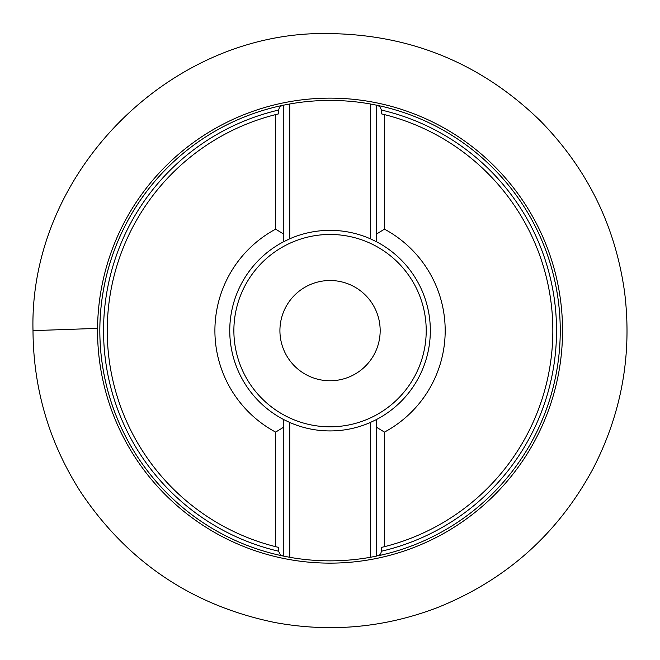 <?xml version="1.0" encoding="UTF-8"?>
<svg xmlns="http://www.w3.org/2000/svg" width="660" height="660" viewBox="0 0 660 660"><rect width="100%" height="100%" fill="white"/><g stroke="black" fill="none" stroke-linecap="round" stroke-linejoin="round"><path stroke-width="0.99" d="M278.602 551.215L280.343 554.837L283.8 556.157L283.8 419.628L283.8 427.103L275.632 432.11A115.145 115.145 0 0 1 275.632 229.16L275.632 114.601L278.602 113.875L278.602 110.063A226.495 226.495 0 0 0 278.602 551.215L278.602 547.404L275.632 546.678L275.632 432.11M275.632 229.16L283.8 234.176L283.8 241.642L283.8 105.121L280.607 106.227L279.427 107.473L278.602 110.063M283.8 419.628A100.295 100.295 0 0 1 283.8 241.642A100.295 100.295 0 0 0 283.8 419.628L289.74 422.474L289.74 557.296L283.8 556.157A230.208 230.208 0 0 1 283.8 105.121L289.74 103.983L289.74 238.804A100.295 100.295 0 0 1 370.351 238.804L370.351 103.983A230.208 230.208 0 0 0 289.74 103.983M370.351 103.983L376.291 105.121L376.291 241.642L376.291 234.176L384.458 229.16A115.145 115.145 0 0 1 384.458 432.11L384.458 546.678L381.488 547.404L381.488 551.215A226.495 226.495 0 0 0 381.488 110.063L381.488 113.875L384.458 114.601L384.458 229.16M381.488 110.063L379.748 106.442L376.291 105.121M384.458 432.11L376.291 427.103L376.291 419.628L376.291 556.157L379.483 555.052L380.663 553.806L381.488 551.215M376.291 556.157L370.351 557.296L370.351 422.474L376.291 419.628A100.295 100.295 0 0 0 376.291 241.642A100.295 100.295 0 0 1 376.291 419.628M289.74 557.296A230.208 230.208 0 0 0 370.351 557.296M370.351 238.804L376.291 241.642M283.8 241.642L289.74 238.804M289.74 422.474A100.295 100.295 0 0 0 370.351 422.474M384.458 114.601A222.783 222.783 0 0 1 384.458 546.678M275.632 546.678A222.783 222.783 0 0 1 275.632 114.601M328.292 280.541A50.127 50.127 0 0 1 374.302 354.173A50.127 50.127 0 0 1 287.537 357.2A50.127 50.127 0 0 1 328.292 280.541M560.117 322.608A230.208 230.208 0 0 1 377.776 555.844A230.208 230.208 0 0 0 377.776 105.435A230.208 230.208 0 0 1 560.117 322.608M282.315 555.844A230.208 230.208 0 0 1 282.315 105.435A230.208 230.208 0 0 0 282.315 555.844M97.003 328.399L54.021 329.901M283.8 105.121A230.208 230.208 0 0 0 283.8 556.157M97.688 338.753A232.493 232.493 0 0 1 321.932 98.282A232.493 232.493 0 0 1 562.403 322.525A232.493 232.493 0 0 1 338.159 562.988A232.493 232.493 0 0 1 97.688 338.753M333.399 426.748A96.17 96.17 0 0 0 411.601 279.675A96.17 96.17 0 0 0 245.132 285.491A96.17 96.17 0 0 0 333.399 426.748M33 330.635C28.916 172.004 171.146 29.667 329.761 33.594C411.403 34.724 481.511 63.723 540.094 120.607C587.227 168.581 615.4 225.877 624.632 292.487C632.222 354.593 621.637 413.432 592.886 469.004C557.815 533.857 506.063 580.024 437.646 607.513C384.978 627.652 330.908 632.684 275.435 622.619C192.382 605.682 127.339 561.957 80.297 491.452C49.112 442.382 33.346 388.773 33 330.635L97.556 328.383"/></g></svg>
